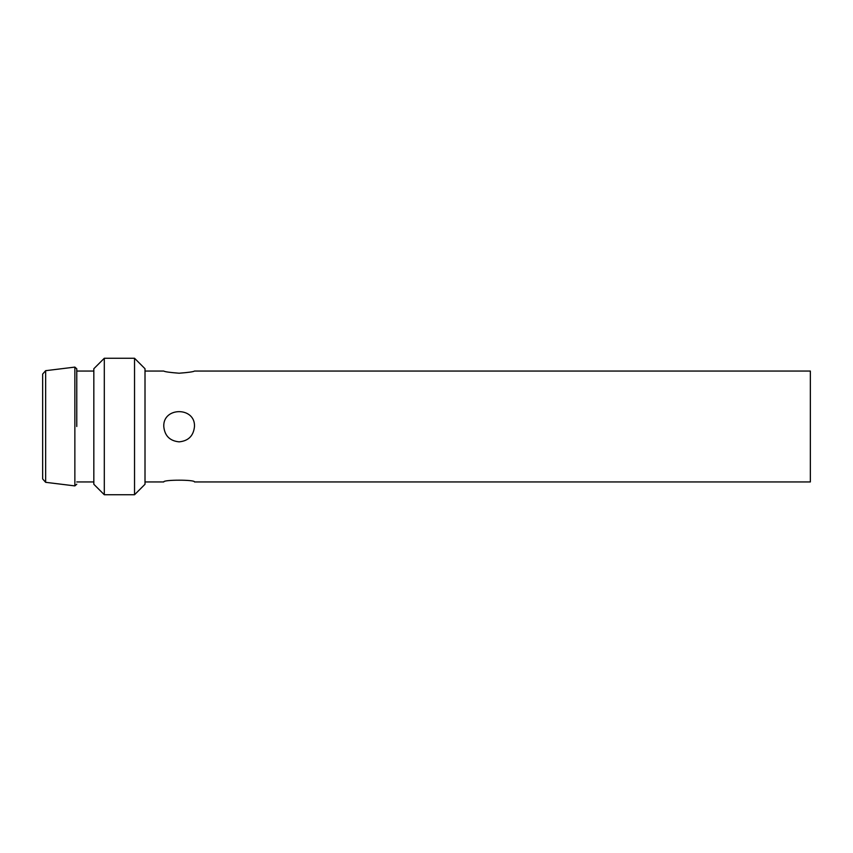 <?xml version="1.0" encoding="UTF-8"?>
<svg xmlns="http://www.w3.org/2000/svg" width="853" height="853" viewBox="0 0 853 853"><rect width="100%" height="100%" fill="white"/><g stroke="black" fill="none" stroke-linecap="round" stroke-linejoin="round"><path stroke-width="1.28" d="M194.484 426.5C195.401 406.689 162.859 406.71 163.776 426.5C164.693 435.808 169.811 440.926 179.13 441.854C188.438 440.937 193.556 435.819 194.484 426.5L194.484 426.5M145.01 481.945L163.776 481.945C162.87 479.61 195.38 479.599 194.484 481.945L810.35 481.945L810.35 371.055L194.484 371.055C193.567 371.769 188.449 372.484 179.13 373.219C169.811 372.484 164.693 371.769 163.776 371.055L145.01 371.055M134.539 494.74L145.01 484.269L145.01 368.731L134.539 358.26L104.301 358.26L104.301 494.74L134.539 494.74L134.539 358.26M104.301 494.74L93.83 484.269L93.83 368.731L104.301 358.26M76.77 426.5L76.77 368.795L76.77 426.5M45.646 370.682L45.646 482.318L42.65 478.928L42.65 374.072L45.646 370.682L74.861 367.099L76.77 368.795M42.65 475.974L42.65 426.5M45.646 482.318L74.861 485.901L74.861 367.099M93.83 371.055L76.77 371.055M93.83 481.945L76.77 481.945M74.861 485.901L76.77 484.205"/></g></svg>
